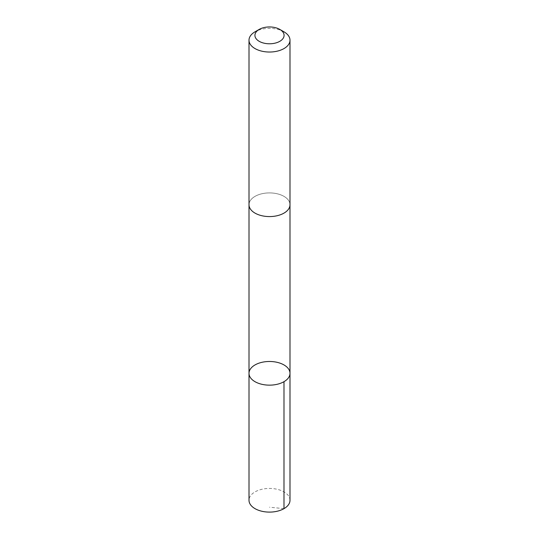 <?xml version="1.0" encoding="UTF-8"?>
<svg xmlns="http://www.w3.org/2000/svg" width="539" height="539" viewBox="0 0 539 539"><rect width="100%" height="100%" fill="white"/><g stroke="black" fill="none" stroke-linecap="round" stroke-linejoin="round"><path stroke-width="0.4" stroke-dasharray="2.69 2.02" d="M289.995 500.273A20.495 11.831 0 0 0 271.461 488.489A20.495 11.831 0 0 0 249.375 498.016A20.495 11.831 0 0 0 249.005 500.273M289.618 206.996A20.495 11.831 0 0 0 289.995 204.746A20.495 11.831 0 0 0 271.461 192.969A20.495 11.831 0 0 0 249.382 202.496A20.495 11.831 0 0 0 249.005 204.746A20.495 11.831 0 0 0 267.539 216.523A20.495 11.831 0 0 0 289.618 206.996M249.005 373.311A20.495 11.831 180 0 1 269.5 361.48A20.495 11.831 180 0 1 289.995 373.311M289.995 205.002L289.995 204.746A20.495 11.831 0 0 0 271.461 192.962A20.495 11.831 0 0 0 249.375 202.489A20.495 11.831 0 0 0 249.005 204.746L249.005 205.002M283.992 31.828A20.495 11.831 0 0 0 255.008 31.828M283.992 508.641L269.5 507.206"/><path stroke-width="0.81" d="M289.618 375.568A20.495 11.831 180 0 1 267.539 385.095A20.495 11.831 180 0 1 249.005 373.311A20.495 11.831 180 0 1 269.5 361.48A20.495 11.831 180 0 1 289.995 373.311A20.495 11.831 180 0 1 289.618 375.568A20.495 11.831 180 0 1 267.539 385.095A20.495 11.831 180 0 1 249.005 373.311L249.005 500.273A20.495 11.831 0 0 0 267.539 512.05A20.495 11.831 0 0 0 289.625 502.523A20.495 11.831 0 0 0 289.995 500.273L289.995 373.311A20.495 11.831 180 0 1 289.618 375.568M259.192 29.416L255.008 31.828A20.495 11.831 0 0 0 249.375 37.946A20.495 11.831 0 0 0 249.005 40.196L249.005 204.746A20.495 11.831 0 0 0 269.5 216.577A20.495 11.831 0 0 0 289.995 204.746L289.995 40.196A20.495 11.831 0 0 0 283.992 31.828L279.808 29.416A14.58 8.415 0 0 0 259.192 29.416A14.58 8.415 0 0 0 255.19 33.768A14.58 8.415 0 0 0 273.765 43.416A14.58 8.415 0 0 0 279.808 29.416M249.005 40.196A20.495 11.831 0 0 0 269.5 52.034A20.495 11.831 0 0 0 289.995 40.196M283.992 381.679L283.992 508.641M249.005 205.002L249.005 373.311M289.995 205.002L289.995 373.311"/></g></svg>
